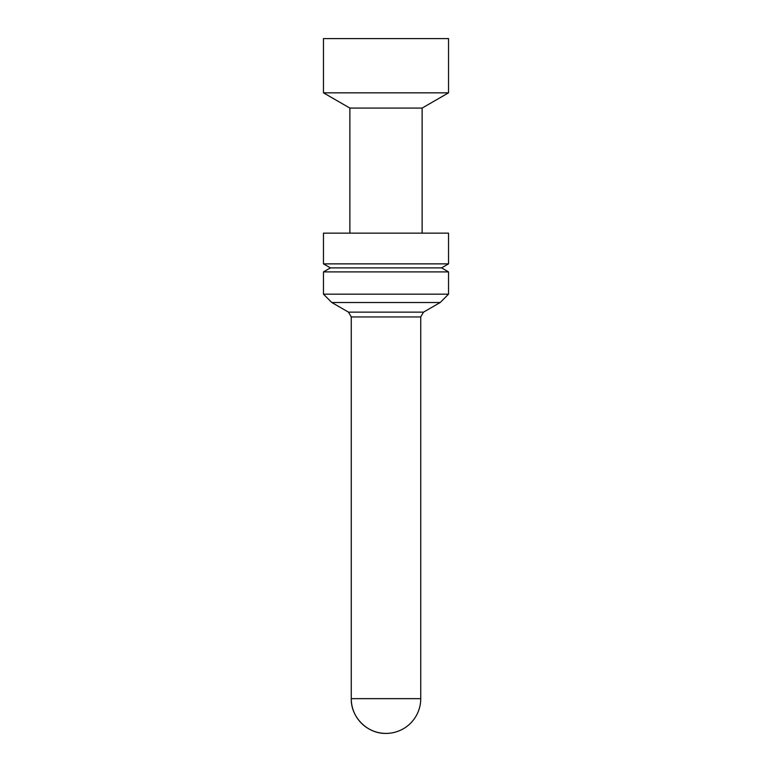 <?xml version="1.0" encoding="UTF-8"?>
<svg xmlns="http://www.w3.org/2000/svg" width="772" height="772" viewBox="0 0 772 772"><rect width="100%" height="100%" fill="white"/><g stroke="black" fill="none" stroke-linecap="round" stroke-linejoin="round"><path stroke-width="1.16" d="M448.532 92.833L323.468 92.833L323.468 38.6L448.532 38.6L448.532 92.833L422.13 108.08L349.87 108.08L323.468 92.833M386 733.4A34.74 34.74 0 0 0 420.74 698.66L351.26 698.66A34.74 34.74 0 0 0 386 733.4C367.433 733.882 350.777 717.227 351.26 698.66L351.26 316.954L348.481 312.139L331.806 302.508L440.194 302.508L448.532 294.171L323.468 294.171L323.468 271.898L448.532 271.898L448.532 294.171M331.806 302.508L323.468 294.171M448.532 271.898L441.584 267.884L330.416 267.884L323.468 271.898M323.468 263.87L448.532 263.87L448.532 233.144L323.468 233.144L323.468 263.87L330.416 267.884M349.87 233.144L349.87 108.08M351.26 316.954L420.74 316.954L420.74 698.66M348.481 312.139L423.519 312.139L420.74 316.954M423.519 312.139L440.194 302.508M441.584 267.884L448.532 263.87M422.13 233.144L422.13 108.08"/></g></svg>
